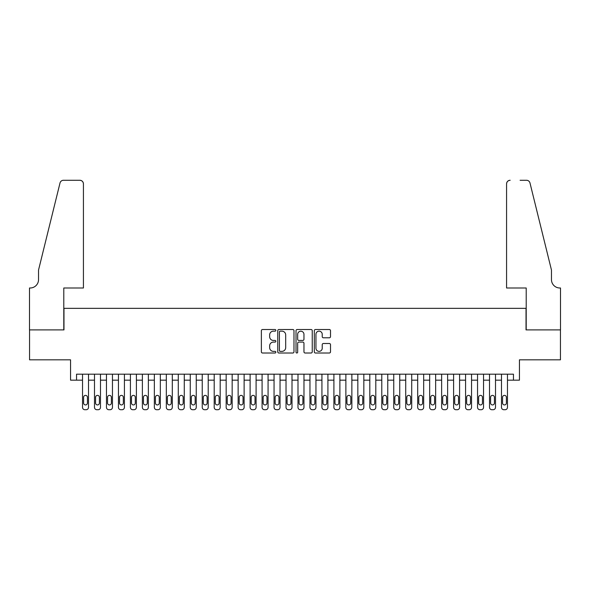 <?xml version="1.0" encoding="UTF-8"?>
<svg xmlns="http://www.w3.org/2000/svg" width="590" height="590" viewBox="0 0 590 590"><rect width="100%" height="100%" fill="white"/><g stroke="black" fill="none" stroke-linecap="round" stroke-linejoin="round"><path stroke-width="0.89" d="M275.847 330.341A0.826 0.826 0 0 0 275.029 329.515L262.543 329.515A1.173 1.173 0 0 0 261.37 330.688L261.37 351.839A1.173 1.173 0 0 0 262.543 353.012L275.029 353.012A0.826 0.826 0 0 0 275.847 352.193A0.826 0.826 0 0 0 275.029 351.367L273.413 351.367A3.761 3.761 0 0 1 269.652 347.613L269.652 345.851A3.761 3.761 0 0 1 273.413 342.089L275.029 342.089A0.826 0.826 0 0 0 275.847 341.263A0.826 0.826 0 0 0 275.029 340.445L273.413 340.445A3.761 3.761 0 0 1 269.652 336.683L269.652 334.921A3.761 3.761 0 0 1 273.413 331.16L275.029 331.16A0.826 0.826 0 0 0 275.847 330.341M329.338 337.797A1.173 1.173 0 0 0 330.511 336.625L330.511 330.688A1.173 1.173 0 0 0 329.338 329.515L315.473 329.515A1.173 1.173 0 0 0 314.3 330.688L314.3 351.839A1.173 1.173 0 0 0 315.473 353.012L329.338 353.012A1.173 1.173 0 0 0 330.511 351.839L330.511 344.671A1.173 1.173 0 0 0 329.338 343.498L323.401 343.498A1.173 1.173 0 0 0 322.229 344.671L322.229 348.225A3.142 3.142 0 0 1 319.087 351.367A3.142 3.142 0 0 1 315.945 348.225L315.945 334.301A3.142 3.142 0 0 1 319.087 331.16A3.142 3.142 0 0 1 322.229 334.301L322.229 336.625A1.173 1.173 0 0 0 323.401 337.797L329.338 337.797M513.455 380.167L519.443 380.167L519.443 359.819L560.441 359.819L560.441 329.891L526.029 329.891L526.029 308.349L63.971 308.349L63.971 329.891L29.559 329.891L29.559 359.819L70.557 359.819L70.557 380.167L82.526 380.167L82.526 407.343A2.397 2.397 0 0 0 84.923 409.733L86.118 409.733A2.397 2.397 0 0 0 88.515 407.343L88.515 380.167L94.496 380.167L94.496 407.343A2.397 2.397 0 0 0 96.893 409.733L98.088 409.733A2.397 2.397 0 0 0 100.484 407.343L100.484 380.167L106.466 380.167L106.466 407.343A2.397 2.397 0 0 0 108.862 409.733L110.057 409.733A2.397 2.397 0 0 0 112.454 407.343L112.454 380.167L118.443 380.167L118.443 407.343A2.397 2.397 0 0 0 120.832 409.733L122.027 409.733A2.397 2.397 0 0 0 124.424 407.343L124.424 380.167L130.412 380.167L130.412 407.343A2.397 2.397 0 0 0 132.802 409.733L134.004 409.733A2.397 2.397 0 0 0 136.393 407.343L136.393 380.167L142.382 380.167L142.382 407.343A2.397 2.397 0 0 0 144.771 409.733L145.973 409.733A2.397 2.397 0 0 0 148.363 407.343L148.363 380.167L154.351 380.167L154.351 407.343A2.397 2.397 0 0 0 156.741 409.733L157.943 409.733A2.397 2.397 0 0 0 160.333 407.343L160.333 380.167L166.321 380.167L166.321 407.343A2.397 2.397 0 0 0 168.71 409.733L169.913 409.733A2.397 2.397 0 0 0 172.302 407.343L172.302 380.167L178.291 380.167L178.291 407.343A2.397 2.397 0 0 0 180.688 409.733L181.882 409.733A2.397 2.397 0 0 0 184.272 407.343L184.272 380.167L190.26 380.167L190.26 407.343A2.397 2.397 0 0 0 192.657 409.733L193.852 409.733A2.397 2.397 0 0 0 196.249 407.343L196.249 380.167L202.23 380.167L202.23 407.343A2.397 2.397 0 0 0 204.627 409.733L205.822 409.733A2.397 2.397 0 0 0 208.218 407.343L208.218 380.167L214.2 380.167L214.2 407.343A2.397 2.397 0 0 0 216.596 409.733L217.791 409.733A2.397 2.397 0 0 0 220.188 407.343L220.188 380.167L226.169 380.167L226.169 407.343A2.397 2.397 0 0 0 228.566 409.733L229.761 409.733A2.397 2.397 0 0 0 232.158 407.343L232.158 380.167L238.139 380.167L238.139 407.343A2.397 2.397 0 0 0 240.536 409.733L241.73 409.733A2.397 2.397 0 0 0 244.127 407.343L244.127 380.167L250.108 380.167L250.108 407.343A2.397 2.397 0 0 0 252.505 409.733L253.7 409.733A2.397 2.397 0 0 0 256.097 407.343L256.097 380.167L262.085 380.167L262.085 407.343A2.397 2.397 0 0 0 264.475 409.733L265.67 409.733A2.397 2.397 0 0 0 268.067 407.343L268.067 380.167L274.055 380.167L274.055 407.343A2.397 2.397 0 0 0 276.445 409.733L277.647 409.733A2.397 2.397 0 0 0 280.036 407.343L280.036 380.167L286.025 380.167L286.025 407.343A2.397 2.397 0 0 0 288.414 409.733L289.616 409.733A2.397 2.397 0 0 0 292.006 407.343L292.006 380.167L297.994 380.167L297.994 407.343A2.397 2.397 0 0 0 300.384 409.733L301.586 409.733A2.397 2.397 0 0 0 303.975 407.343L303.975 380.167L309.964 380.167L309.964 407.343A2.397 2.397 0 0 0 312.353 409.733L313.556 409.733A2.397 2.397 0 0 0 315.945 407.343L315.945 380.167L321.933 380.167L321.933 407.343A2.397 2.397 0 0 0 324.33 409.733L325.525 409.733A2.397 2.397 0 0 0 327.915 407.343L327.915 380.167L333.903 380.167L333.903 407.343A2.397 2.397 0 0 0 336.3 409.733L337.495 409.733A2.397 2.397 0 0 0 339.892 407.343L339.892 380.167L345.873 380.167L345.873 407.343A2.397 2.397 0 0 0 348.27 409.733L349.464 409.733A2.397 2.397 0 0 0 351.861 407.343L351.861 380.167L357.842 380.167L357.842 407.343A2.397 2.397 0 0 0 360.239 409.733L361.434 409.733A2.397 2.397 0 0 0 363.831 407.343L363.831 380.167L369.812 380.167L369.812 407.343A2.397 2.397 0 0 0 372.209 409.733L373.404 409.733A2.397 2.397 0 0 0 375.8 407.343L375.8 380.167L381.782 380.167L381.782 407.343A2.397 2.397 0 0 0 384.178 409.733L385.373 409.733A2.397 2.397 0 0 0 387.77 407.343L387.77 380.167L393.751 380.167L393.751 407.343A2.397 2.397 0 0 0 396.148 409.733L397.343 409.733A2.397 2.397 0 0 0 399.74 407.343L399.74 380.167L405.728 380.167L405.728 407.343A2.397 2.397 0 0 0 408.118 409.733L409.312 409.733A2.397 2.397 0 0 0 411.709 407.343L411.709 380.167L417.698 380.167L417.698 407.343A2.397 2.397 0 0 0 420.087 409.733L421.29 409.733A2.397 2.397 0 0 0 423.679 407.343L423.679 380.167L429.668 380.167L429.668 407.343A2.397 2.397 0 0 0 432.057 409.733L433.259 409.733A2.397 2.397 0 0 0 435.649 407.343L435.649 380.167L441.637 380.167L441.637 407.343A2.397 2.397 0 0 0 444.027 409.733L445.229 409.733A2.397 2.397 0 0 0 447.618 407.343L447.618 380.167L453.607 380.167L453.607 407.343A2.397 2.397 0 0 0 455.996 409.733L457.198 409.733A2.397 2.397 0 0 0 459.588 407.343L459.588 380.167L465.576 380.167L465.576 407.343A2.397 2.397 0 0 0 467.973 409.733L469.168 409.733A2.397 2.397 0 0 0 471.558 407.343L471.558 380.167L477.546 380.167L477.546 407.343A2.397 2.397 0 0 0 479.943 409.733L481.138 409.733A2.397 2.397 0 0 0 483.535 407.343L483.535 380.167L489.516 380.167L489.516 407.343A2.397 2.397 0 0 0 491.913 409.733L493.107 409.733A2.397 2.397 0 0 0 495.504 407.343L495.504 380.167L501.485 380.167L501.485 407.343A2.397 2.397 0 0 0 503.882 409.733L505.077 409.733A2.397 2.397 0 0 0 507.474 407.343L507.474 380.167L513.455 380.167L513.455 374.185L76.545 374.185L76.545 380.167M293.975 330.688A1.173 1.173 0 0 0 292.795 329.515L278.93 329.515A1.173 1.173 0 0 0 277.757 330.688L277.757 351.839A1.173 1.173 0 0 0 278.93 353.012L292.795 353.012A1.173 1.173 0 0 0 293.975 351.839L293.975 330.688M297.205 329.515L311.07 329.515A1.173 1.173 0 0 1 312.243 330.688L312.243 351.839A1.173 1.173 0 0 1 311.07 353.012L305.133 353.012A1.173 1.173 0 0 1 303.961 351.839L303.961 343.262A1.173 1.173 0 0 0 302.781 342.089L298.85 342.089A1.173 1.173 0 0 0 297.67 343.262L297.67 352.193A0.826 0.826 0 0 1 296.851 353.012A0.826 0.826 0 0 1 296.025 352.193L296.025 330.688A1.173 1.173 0 0 1 297.205 329.515M280.228 331.16A0.826 0.826 0 0 0 279.402 331.986L279.402 350.548A0.826 0.826 0 0 0 280.228 351.367L281.931 351.367A3.761 3.761 0 0 0 285.685 347.613L285.685 334.921A3.761 3.761 0 0 0 281.931 331.16L280.228 331.16M303.961 334.36A3.142 3.142 0 0 0 300.819 331.219A3.142 3.142 0 0 0 297.67 334.36L297.67 339.265A1.173 1.173 0 0 0 298.85 340.445L302.781 340.445A1.173 1.173 0 0 0 303.961 339.265L303.961 334.36M88.515 374.185L88.515 407.343M82.526 374.185L82.526 407.343M87.438 403.029A1.918 1.918 0 0 1 85.52 404.947A1.918 1.918 0 0 1 83.603 403.029L83.603 397.284A1.918 1.918 0 0 1 85.52 395.374A1.918 1.918 0 0 1 87.438 397.284L87.438 403.029M84.923 409.733L86.118 409.733M83.426 287.994L83.426 183.859A3.592 3.592 0 0 0 79.834 180.267L63.499 180.267A3.592 3.592 0 0 0 60.01 182.996L38.534 270.043L38.534 279.616A8.378 8.378 0 0 1 30.156 287.994L29.5 287.994L29.5 329.891L63.794 329.891L63.794 287.994L83.426 287.994L83.426 183.859C83.197 181.691 82.003 180.496 79.834 180.267L69.9 180.267M60.01 182.996C60.925 181.027 60.925 181.027 60.01 182.996C60.925 181.027 60.925 181.027 60.01 182.996M38.534 279.616A8.378 8.378 0 0 1 30.156 287.994M506.574 287.994L506.574 183.859L506.574 287.994L526.206 287.994L526.206 329.891L560.5 329.891L560.5 287.994L559.844 287.994A8.378 8.378 0 0 1 551.466 279.616A8.378 8.378 0 0 0 559.844 287.994M544.88 243.353L529.99 182.996L551.466 270.043L551.466 279.616M520.1 180.267L526.501 180.267A3.592 3.592 0 0 1 529.99 182.996C529.075 181.027 529.075 181.027 529.99 182.996C529.075 181.027 529.075 181.027 529.99 182.996M510.166 180.267A3.592 3.592 0 0 0 506.574 183.859C506.803 181.691 507.997 180.496 510.166 180.267M100.484 374.185L100.484 407.343M94.496 374.185L94.496 407.343M99.408 403.029A1.918 1.918 0 0 1 97.49 404.947A1.918 1.918 0 0 1 95.573 403.029L95.573 397.284A1.918 1.918 0 0 1 97.49 395.374A1.918 1.918 0 0 1 99.408 397.284L99.408 403.029M96.893 409.733L98.088 409.733M112.454 374.185L112.454 407.343M106.466 374.185L106.466 407.343M111.377 403.029A1.918 1.918 0 0 1 109.46 404.947A1.918 1.918 0 0 1 107.55 403.029L107.55 397.284A1.918 1.918 0 0 1 109.46 395.374A1.918 1.918 0 0 1 111.377 397.284L111.377 403.029M108.862 409.733L110.057 409.733M124.424 374.185L124.424 407.343M118.443 374.185L118.443 407.343M123.347 403.029A1.918 1.918 0 0 1 121.429 404.947A1.918 1.918 0 0 1 119.519 403.029L119.519 397.284A1.918 1.918 0 0 1 121.429 395.374A1.918 1.918 0 0 1 123.347 397.284L123.347 403.029M120.832 409.733L122.027 409.733M136.393 374.185L136.393 407.343M130.412 374.185L130.412 407.343M135.316 403.029A1.918 1.918 0 0 1 133.399 404.947A1.918 1.918 0 0 1 131.489 403.029L131.489 397.284A1.918 1.918 0 0 1 133.399 395.374A1.918 1.918 0 0 1 135.316 397.284L135.316 403.029M132.802 409.733L134.004 409.733M148.363 374.185L148.363 407.343M142.382 374.185L142.382 407.343M147.286 403.029A1.918 1.918 0 0 1 145.369 404.947A1.918 1.918 0 0 1 143.459 403.029L143.459 397.284A1.918 1.918 0 0 1 145.369 395.374A1.918 1.918 0 0 1 147.286 397.284L147.286 403.029M144.771 409.733L145.973 409.733M160.333 374.185L160.333 407.343M154.351 374.185L154.351 407.343M159.256 403.029A1.918 1.918 0 0 1 157.346 404.947A1.918 1.918 0 0 1 155.428 403.029L155.428 397.284A1.918 1.918 0 0 1 157.346 395.374A1.918 1.918 0 0 1 159.256 397.284L159.256 403.029M156.741 409.733L157.943 409.733M172.302 374.185L172.302 407.343M166.321 374.185L166.321 407.343M171.225 403.029A1.918 1.918 0 0 1 169.315 404.947A1.918 1.918 0 0 1 167.398 403.029L167.398 397.284A1.918 1.918 0 0 1 169.315 395.374A1.918 1.918 0 0 1 171.225 397.284L171.225 403.029M168.71 409.733L169.913 409.733M184.272 374.185L184.272 407.343M178.291 374.185L178.291 407.343M183.195 403.029A1.918 1.918 0 0 1 181.285 404.947A1.918 1.918 0 0 1 179.367 403.029L179.367 397.284A1.918 1.918 0 0 1 181.285 395.374A1.918 1.918 0 0 1 183.195 397.284L183.195 403.029M180.688 409.733L181.882 409.733M196.249 374.185L196.249 407.343M190.26 374.185L190.26 407.343M195.165 403.029A1.918 1.918 0 0 1 193.255 404.947A1.918 1.918 0 0 1 191.337 403.029L191.337 397.284A1.918 1.918 0 0 1 193.255 395.374A1.918 1.918 0 0 1 195.165 397.284L195.165 403.029M192.657 409.733L193.852 409.733M208.218 374.185L208.218 407.343M202.23 374.185L202.23 407.343M207.142 403.029A1.918 1.918 0 0 1 205.224 404.947A1.918 1.918 0 0 1 203.307 403.029L203.307 397.284A1.918 1.918 0 0 1 205.224 395.374A1.918 1.918 0 0 1 207.142 397.284L207.142 403.029M204.627 409.733L205.822 409.733M220.188 374.185L220.188 407.343M214.2 374.185L214.2 407.343M219.111 403.029A1.918 1.918 0 0 1 217.194 404.947A1.918 1.918 0 0 1 215.276 403.029L215.276 397.284A1.918 1.918 0 0 1 217.194 395.374A1.918 1.918 0 0 1 219.111 397.284L219.111 403.029M216.596 409.733L217.791 409.733M232.158 374.185L232.158 407.343M226.169 374.185L226.169 407.343M231.081 403.029A1.918 1.918 0 0 1 229.163 404.947A1.918 1.918 0 0 1 227.246 403.029L227.246 397.284A1.918 1.918 0 0 1 229.163 395.374A1.918 1.918 0 0 1 231.081 397.284L231.081 403.029M228.566 409.733L229.761 409.733M244.127 374.185L244.127 407.343M238.139 374.185L238.139 407.343M243.051 403.029A1.918 1.918 0 0 1 241.133 404.947A1.918 1.918 0 0 1 239.216 403.029L239.216 397.284A1.918 1.918 0 0 1 241.133 395.374A1.918 1.918 0 0 1 243.051 397.284L243.051 403.029M240.536 409.733L241.73 409.733M256.097 374.185L256.097 407.343M250.108 374.185L250.108 407.343M255.02 403.029A1.918 1.918 0 0 1 253.103 404.947A1.918 1.918 0 0 1 251.193 403.029L251.193 397.284A1.918 1.918 0 0 1 253.103 395.374A1.918 1.918 0 0 1 255.02 397.284L255.02 403.029M252.505 409.733L253.7 409.733M268.067 374.185L268.067 407.343M262.085 374.185L262.085 407.343M266.99 403.029A1.918 1.918 0 0 1 265.072 404.947A1.918 1.918 0 0 1 263.162 403.029L263.162 397.284A1.918 1.918 0 0 1 265.072 395.374A1.918 1.918 0 0 1 266.99 397.284L266.99 403.029M264.475 409.733L265.67 409.733M280.036 374.185L280.036 407.343M274.055 374.185L274.055 407.343M278.959 403.029A1.918 1.918 0 0 1 277.042 404.947A1.918 1.918 0 0 1 275.132 403.029L275.132 397.284A1.918 1.918 0 0 1 277.042 395.374A1.918 1.918 0 0 1 278.959 397.284L278.959 403.029M276.445 409.733L277.647 409.733M292.006 374.185L292.006 407.343M286.025 374.185L286.025 407.343M290.929 403.029A1.918 1.918 0 0 1 289.012 404.947A1.918 1.918 0 0 1 287.101 403.029L287.101 397.284A1.918 1.918 0 0 1 289.012 395.374A1.918 1.918 0 0 1 290.929 397.284L290.929 403.029M288.414 409.733L289.616 409.733M303.975 374.185L303.975 407.343M297.994 374.185L297.994 407.343M302.899 403.029A1.918 1.918 0 0 1 300.989 404.947A1.918 1.918 0 0 1 299.071 403.029L299.071 397.284A1.918 1.918 0 0 1 300.989 395.374A1.918 1.918 0 0 1 302.899 397.284L302.899 403.029M300.384 409.733L301.586 409.733M315.945 374.185L315.945 407.343M309.964 374.185L309.964 407.343M314.868 403.029A1.918 1.918 0 0 1 312.958 404.947A1.918 1.918 0 0 1 311.041 403.029L311.041 397.284A1.918 1.918 0 0 1 312.958 395.374A1.918 1.918 0 0 1 314.868 397.284L314.868 403.029M312.353 409.733L313.556 409.733M327.915 374.185L327.915 407.343M321.933 374.185L321.933 407.343M326.838 403.029A1.918 1.918 0 0 1 324.928 404.947A1.918 1.918 0 0 1 323.01 403.029L323.01 397.284A1.918 1.918 0 0 1 324.928 395.374A1.918 1.918 0 0 1 326.838 397.284L326.838 403.029M324.33 409.733L325.525 409.733M339.892 374.185L339.892 407.343M333.903 374.185L333.903 407.343M338.808 403.029A1.918 1.918 0 0 1 336.897 404.947A1.918 1.918 0 0 1 334.98 403.029L334.98 397.284A1.918 1.918 0 0 1 336.897 395.374A1.918 1.918 0 0 1 338.808 397.284L338.808 403.029M336.3 409.733L337.495 409.733M351.861 374.185L351.861 407.343M345.873 374.185L345.873 407.343M350.785 403.029A1.918 1.918 0 0 1 348.867 404.947A1.918 1.918 0 0 1 346.95 403.029L346.95 397.284A1.918 1.918 0 0 1 348.867 395.374A1.918 1.918 0 0 1 350.785 397.284L350.785 403.029M348.27 409.733L349.464 409.733M363.831 374.185L363.831 407.343M357.842 374.185L357.842 407.343M362.754 403.029A1.918 1.918 0 0 1 360.837 404.947A1.918 1.918 0 0 1 358.919 403.029L358.919 397.284A1.918 1.918 0 0 1 360.837 395.374A1.918 1.918 0 0 1 362.754 397.284L362.754 403.029M360.239 409.733L361.434 409.733M375.8 374.185L375.8 407.343M369.812 374.185L369.812 407.343M374.724 403.029A1.918 1.918 0 0 1 372.806 404.947A1.918 1.918 0 0 1 370.889 403.029L370.889 397.284A1.918 1.918 0 0 1 372.806 395.374A1.918 1.918 0 0 1 374.724 397.284L374.724 403.029M372.209 409.733L373.404 409.733M387.77 374.185L387.77 407.343M381.782 374.185L381.782 407.343M386.693 403.029A1.918 1.918 0 0 1 384.776 404.947A1.918 1.918 0 0 1 382.858 403.029L382.858 397.284A1.918 1.918 0 0 1 384.776 395.374A1.918 1.918 0 0 1 386.693 397.284L386.693 403.029M384.178 409.733L385.373 409.733M399.74 374.185L399.74 407.343M393.751 374.185L393.751 407.343M398.663 403.029A1.918 1.918 0 0 1 396.746 404.947A1.918 1.918 0 0 1 394.835 403.029L394.835 397.284A1.918 1.918 0 0 1 396.746 395.374A1.918 1.918 0 0 1 398.663 397.284L398.663 403.029M396.148 409.733L397.343 409.733M411.709 374.185L411.709 407.343M405.728 374.185L405.728 407.343M410.633 403.029A1.918 1.918 0 0 1 408.715 404.947A1.918 1.918 0 0 1 406.805 403.029L406.805 397.284A1.918 1.918 0 0 1 408.715 395.374A1.918 1.918 0 0 1 410.633 397.284L410.633 403.029M408.118 409.733L409.312 409.733M423.679 374.185L423.679 407.343M417.698 374.185L417.698 407.343M422.602 403.029A1.918 1.918 0 0 1 420.685 404.947A1.918 1.918 0 0 1 418.775 403.029L418.775 397.284A1.918 1.918 0 0 1 420.685 395.374A1.918 1.918 0 0 1 422.602 397.284L422.602 403.029M420.087 409.733L421.29 409.733M435.649 374.185L435.649 407.343M429.668 374.185L429.668 407.343M434.572 403.029A1.918 1.918 0 0 1 432.654 404.947A1.918 1.918 0 0 1 430.744 403.029L430.744 397.284A1.918 1.918 0 0 1 432.654 395.374A1.918 1.918 0 0 1 434.572 397.284L434.572 403.029M432.057 409.733L433.259 409.733M447.618 374.185L447.618 407.343M441.637 374.185L441.637 407.343M446.542 403.029A1.918 1.918 0 0 1 444.631 404.947A1.918 1.918 0 0 1 442.714 403.029L442.714 397.284A1.918 1.918 0 0 1 444.631 395.374A1.918 1.918 0 0 1 446.542 397.284L446.542 403.029M444.027 409.733L445.229 409.733M459.588 374.185L459.588 407.343M453.607 374.185L453.607 407.343M458.511 403.029A1.918 1.918 0 0 1 456.601 404.947A1.918 1.918 0 0 1 454.684 403.029L454.684 397.284A1.918 1.918 0 0 1 456.601 395.374A1.918 1.918 0 0 1 458.511 397.284L458.511 403.029M455.996 409.733L457.198 409.733M471.558 374.185L471.558 407.343M465.576 374.185L465.576 407.343M470.481 403.029A1.918 1.918 0 0 1 468.571 404.947A1.918 1.918 0 0 1 466.653 403.029L466.653 397.284A1.918 1.918 0 0 1 468.571 395.374A1.918 1.918 0 0 1 470.481 397.284L470.481 403.029M467.973 409.733L469.168 409.733M483.535 374.185L483.535 407.343M477.546 374.185L477.546 407.343M482.45 403.029A1.918 1.918 0 0 1 480.54 404.947A1.918 1.918 0 0 1 478.623 403.029L478.623 397.284A1.918 1.918 0 0 1 480.54 395.374A1.918 1.918 0 0 1 482.45 397.284L482.45 403.029M479.943 409.733L481.138 409.733M495.504 374.185L495.504 407.343M489.516 374.185L489.516 407.343M494.427 403.029A1.918 1.918 0 0 1 492.51 404.947A1.918 1.918 0 0 1 490.592 403.029L490.592 397.284A1.918 1.918 0 0 1 492.51 395.374A1.918 1.918 0 0 1 494.427 397.284L494.427 403.029M491.913 409.733L493.107 409.733M507.474 374.185L507.474 407.343M501.485 374.185L501.485 407.343M506.397 403.029A1.918 1.918 0 0 1 504.48 404.947A1.918 1.918 0 0 1 502.562 403.029L502.562 397.284A1.918 1.918 0 0 1 504.48 395.374A1.918 1.918 0 0 1 506.397 397.284L506.397 403.029M503.882 409.733L505.077 409.733"/></g></svg>
